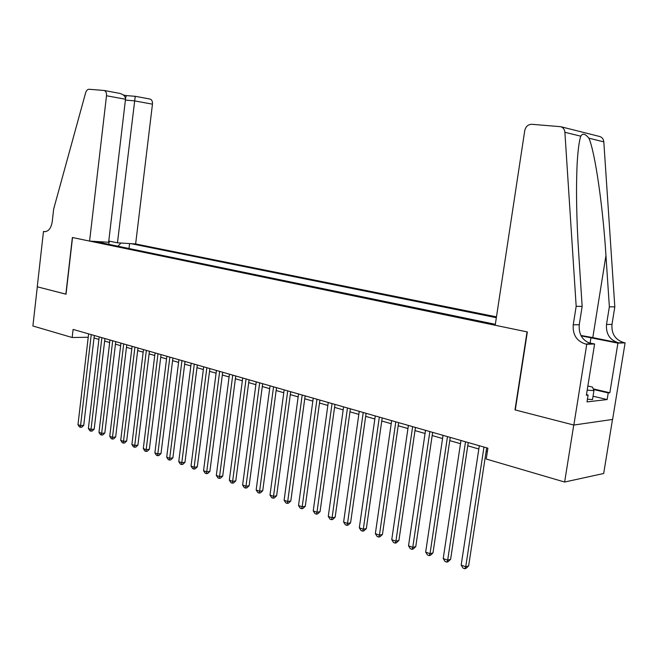 <?xml version="1.0" encoding="UTF-8"?>
<svg xmlns="http://www.w3.org/2000/svg" width="658" height="658" viewBox="0 0 658 658"><rect width="100%" height="100%" fill="white"/><g stroke="black" fill="none" stroke-linecap="round" stroke-linejoin="round"><path stroke-width="0.99" d="M496.469 316.868L135.638 243.945L152.459 104.161L134.314 100.847L125.407 100.082M612.499 419.45L603.682 473.497L564.63 482.034L573.743 425.019L514.992 409.885L527.05 331.879L72.528 237.538L66.014 294.208L37.309 286.806L32.9 325.99L72.166 337.513L88.23 337.25M564.63 482.034L486.237 459.029L487.899 448.188L73.104 329.428L72.166 337.513M94.612 241.396L495.334 324.32M496.346 317.691L130.95 243.649M94.028 337.99L98.906 339.405M104.647 341.058L109.672 342.505M115.454 344.175L120.628 345.672M126.468 347.35L131.797 348.888M137.678 350.582L143.164 352.17M149.095 353.881L154.745 355.509M160.733 357.236L166.548 358.914M172.585 360.658L178.581 362.385M184.668 364.137L190.836 365.922M196.981 367.69L203.338 369.525M209.532 371.309L216.087 373.201M222.33 375.002L229.083 376.952M235.383 378.769L242.341 380.776M248.699 382.611L255.872 384.683M262.287 386.534L269.673 388.664M276.154 390.531L283.771 392.727M290.301 394.611L298.156 396.881M304.744 398.781L312.846 401.117M319.5 403.033L327.849 405.443M334.568 407.384L343.172 409.868M349.957 411.818L358.832 414.384M365.684 416.358L374.838 418.998M381.755 420.997L391.206 423.719M398.189 425.734L407.935 428.547M414.992 430.579L425.052 433.482M432.174 435.538L442.563 438.541M449.759 440.613L460.485 443.706M467.748 445.803L478.827 448.995M486.172 451.117L487.397 451.47M129.001 248.51L129.593 243.567M120.94 243.032L117.971 246.232M103.117 243.156L102.319 241.873M109.376 241.165L108.702 244.307M483.975 447.062L465.732 566.785L461.176 565.115L479.32 445.729M486.673 447.835L468.636 565.938L465.732 566.785L464.819 568.742L463.002 568.068L461.176 565.115M468.636 565.938L465.987 568.397L464.819 568.742M587.857 386.007L592.496 387.085L593.944 390.638L592.504 399.579L587.43 399.2M593.944 390.638L587.199 390.112M495.194 325.266L524.739 130.638C525.726 126.525 528.07 124.411 531.779 124.288L560.805 126.706C563.223 127.586 564.589 129.445 564.893 132.291L576.178 306.299L573.241 324.797C572.559 334.749 576.671 341.165 585.579 344.027L586.763 344.274L573.85 425.043L515.288 409.959L527.346 331.945L495.194 325.266M599.339 136.412L599.849 136.543C602.193 137.382 603.518 139.151 603.814 141.857L614.819 306.875L609.357 306.793L605.952 255.518C602.942 206.678 595.038 152.014 588.91 138.196C585.25 133.689 582.536 133.023 580.775 136.19C579.147 141.018 577.938 150.147 577.156 163.579C575.972 189.167 576.482 219.024 578.695 253.149L582.157 306.389L579.246 324.739C578.563 334.609 582.659 340.967 591.526 343.813L585.579 344.027M582.157 306.389L576.178 306.299M614.819 306.875L611.989 324.41C611.331 333.853 615.32 339.923 623.957 342.629L625.1 342.859L612.606 419.434L573.85 425.043M605.952 255.518L592.792 337.603L618.528 342.826C609.859 340.096 605.845 333.976 606.511 324.468L609.357 306.793M593.228 388.878L609.843 392.76L608.222 392.925L593.475 389.487M586.467 394.685L588.096 395.071L587.002 401.89L607.145 399.562L608.222 392.925M588.096 395.071L586.377 395.252L594.602 343.986L586.763 344.274M625.1 342.859L617.911 343.122L581.129 335.868M609.843 392.76L617.911 343.122M592.792 337.603L580.915 335.465M588.104 342.645L594.602 343.986M607.145 399.562L593.047 396.206M108.759 241.042L117.453 242.81L135.235 96.315L126.262 95.583L125.513 98.544M117.453 242.81L135.638 243.945M65.858 294.167L72.372 237.513L89.587 241.083L106.506 95.755C106.678 92.934 105.913 91.174 104.186 90.483L89.143 89.266C87.539 89.299 86.371 90.483 85.622 92.811L53.66 209.055L52.212 221.869C51.02 228.548 48.305 231.805 44.053 231.632L43.469 231.509L37.259 286.798L66.014 294.167M43.469 231.509L45.624 231.657M89.587 241.083L108.619 242.267L125.505 99.235L106.506 95.755M149.843 99.021L150.147 99.078C151.866 99.753 152.631 101.447 152.459 104.161M119.205 93.296L119.855 93.411C123.646 94.546 125.53 96.479 125.505 99.235M465.519 441.781L447.67 560.164L443.221 558.535L460.97 440.473M468.241 442.563L450.607 559.349L447.67 560.164L446.807 562.113L445.03 561.455L443.221 558.535M450.607 559.349L447.983 561.784L446.807 562.113M447.481 436.616L430.019 553.699L425.668 552.103L443.04 435.341M450.236 437.405L432.98 552.909L430.019 553.699L429.205 555.632L427.47 554.99L425.668 552.103M432.98 552.909L430.398 555.319L429.205 555.632M429.863 431.574L412.772 547.374L408.519 545.819L425.52 430.324M432.643 432.372L415.757 546.617L412.772 547.374L412.007 549.307L410.304 548.682L408.519 545.819M415.757 546.617L413.199 548.994L412.007 549.307M412.64 426.639L395.91 541.197L391.757 539.675L408.396 425.422M415.453 427.445L398.913 540.465L395.91 541.197L395.187 543.113L393.525 542.505L391.757 539.675M398.913 540.465L396.387 542.817L395.187 543.113M395.803 421.819L379.419 535.151L375.356 533.663L391.65 420.635M398.641 422.633L382.446 534.452L379.419 535.151L378.737 537.06L377.116 536.467L375.356 533.663M382.446 534.452L379.954 536.78L378.737 537.06M379.337 417.106L363.298 529.246L359.317 527.79L375.274 415.946M382.199 417.92L366.341 528.571L363.298 529.246L362.648 531.146L361.061 530.562L359.317 527.79M366.341 528.571L363.874 530.874L362.648 531.146M363.232 412.492L347.514 523.464L343.624 522.033L359.26 411.357M366.111 413.323L350.582 522.814L347.514 523.464L346.914 525.355L345.36 524.78L343.624 522.033M350.582 522.814L348.14 525.092L346.914 525.355M347.473 407.985L332.076 517.805L328.268 516.407L343.591 406.874M350.377 408.815L335.152 517.18L332.076 517.805L331.509 519.688L329.987 519.121L328.268 516.407M335.152 517.18L332.742 519.433L331.509 519.688M332.06 403.568L316.967 512.269L313.241 510.896L328.26 402.482M334.98 404.407L320.059 511.661L316.967 512.269L316.432 514.137L314.943 513.585L313.241 510.896M320.059 511.661L317.674 513.898L316.432 514.137M316.967 399.25L302.17 506.841L298.526 505.509L313.241 398.18M319.903 400.089L305.279 506.265L302.17 506.841L301.677 508.708L300.212 508.165L298.526 505.509M305.279 506.265L302.919 508.47L301.677 508.708M302.195 395.022L287.686 501.536L284.116 500.228L298.551 393.978M305.147 395.861L290.803 500.977L287.686 501.536L287.225 503.386L285.794 502.86L284.116 500.228M290.803 500.977L288.467 503.164L287.225 503.386M287.727 390.877L273.498 496.338L269.994 495.055L284.157 389.857M290.688 391.724L276.623 495.795L273.498 496.338L273.062 498.18L271.664 497.662L269.994 495.055M276.623 495.795L274.312 497.958L273.062 498.18M273.555 386.822L259.597 491.238L256.168 489.98L270.051 385.818M276.533 387.669L262.731 490.728L259.597 491.238L259.194 493.072L257.821 492.571L256.168 489.98M262.731 490.728L260.453 492.867L259.194 493.072M259.671 382.841L245.977 486.246L242.621 485.02L256.242 381.862M262.665 383.704L249.127 485.752L245.977 486.246L245.607 488.072L244.258 487.578L242.621 485.02M249.127 485.752L246.865 487.874L245.607 488.072M246.067 378.95L232.628 481.36L229.338 480.151L242.712 377.988M249.069 379.806L235.786 480.883L232.628 481.36L232.282 483.169L230.966 482.684L229.338 480.151M235.786 480.883L233.549 482.98L232.282 483.169M232.735 375.134L219.55 476.565L216.317 475.38L229.445 374.188M235.745 375.998L222.708 476.104L219.55 476.565L219.229 478.366L217.938 477.889L216.317 475.38M222.708 476.104L220.488 478.185L219.229 478.366M219.665 371.392L206.719 471.86L203.552 470.7L216.433 370.47M222.684 372.255L209.886 471.416L206.719 471.86L206.423 473.653L205.156 473.192L203.552 470.7M209.886 471.416L207.689 473.48L206.423 473.653M206.851 367.723L194.135 467.246L191.034 466.111L203.684 366.819M209.877 368.587L197.31 466.826L194.135 467.246L193.871 469.039L192.629 468.578L191.034 466.111M197.31 466.826L195.138 468.866L193.871 469.039M194.283 364.121L181.797 462.73L178.754 461.612L191.182 363.232M197.318 364.993L184.972 462.319L181.797 462.73L181.559 464.507L180.333 464.055L178.754 461.612M184.972 462.319L182.825 464.342L181.559 464.507M181.953 360.592L169.698 458.289L166.704 457.195L178.91 359.72M185.005 361.464L172.873 457.902L169.698 458.289L169.476 460.057L168.275 459.621L166.704 457.195M172.873 457.902L170.743 459.901L169.476 460.057M169.863 357.138L157.821 453.938L154.885 452.86L166.877 356.282M172.914 358.01L160.996 453.559L157.821 453.938L157.624 455.698L156.448 455.27L154.885 452.86M160.996 453.559L158.891 455.55L157.624 455.698M158.002 353.741L146.166 449.669L143.288 448.608L155.066 352.894M161.054 354.613L149.35 449.307L146.166 449.669L145.986 451.421L144.834 450.993L143.288 448.608M149.35 449.307L147.26 451.273L145.986 451.421M146.356 350.401L134.726 445.474L131.896 444.438L143.477 349.579M149.415 351.282L137.909 445.129L134.726 445.474L134.569 447.218L133.434 446.798L131.896 444.438M137.909 445.129L135.844 447.078L134.569 447.218M134.931 347.128L123.498 441.362L120.718 440.342L132.102 346.322M137.991 348.008L126.681 441.025L123.498 441.362L123.359 443.089L122.248 442.686L120.718 440.342M126.681 441.025L124.633 442.957L123.359 443.089M123.712 343.92L112.469 437.315L109.746 436.32L120.94 343.122M126.772 344.8L115.652 437.002L112.469 437.315L112.353 439.042L111.26 438.639L109.746 436.32M115.652 437.002L113.628 438.911L112.353 439.042M112.691 340.762L101.636 433.351L98.963 432.364L109.968 339.989M115.759 341.642L104.828 433.046L101.636 433.351L101.546 435.061L100.468 434.667L98.963 432.364M104.828 433.046L102.812 434.938L101.546 435.061M101.875 337.669L91.001 429.452L88.378 428.49L99.202 336.904M104.943 338.549L94.184 429.156L91.001 429.452L90.927 431.155L89.875 430.768L88.378 428.49M94.184 429.156L92.194 431.039L90.927 431.155M91.248 334.626L80.556 425.619L77.973 424.673L88.624 333.877M94.316 335.506L83.739 425.339L80.556 425.619L80.498 427.322L79.462 426.935L77.973 424.673M83.739 425.339L81.765 427.207L80.498 427.322M579.246 324.739L573.241 324.797M606.511 324.468L611.989 324.41M603.814 141.857L588.91 138.196M580.775 136.19L564.893 132.291M618.528 342.826L623.957 342.629M590.119 343.057L590.983 337.661M599.849 136.543L560.805 126.706M104.186 90.483L119.855 93.411M126.295 95.558L123.383 95.023M135.268 96.298L150.147 99.078"/></g></svg>
